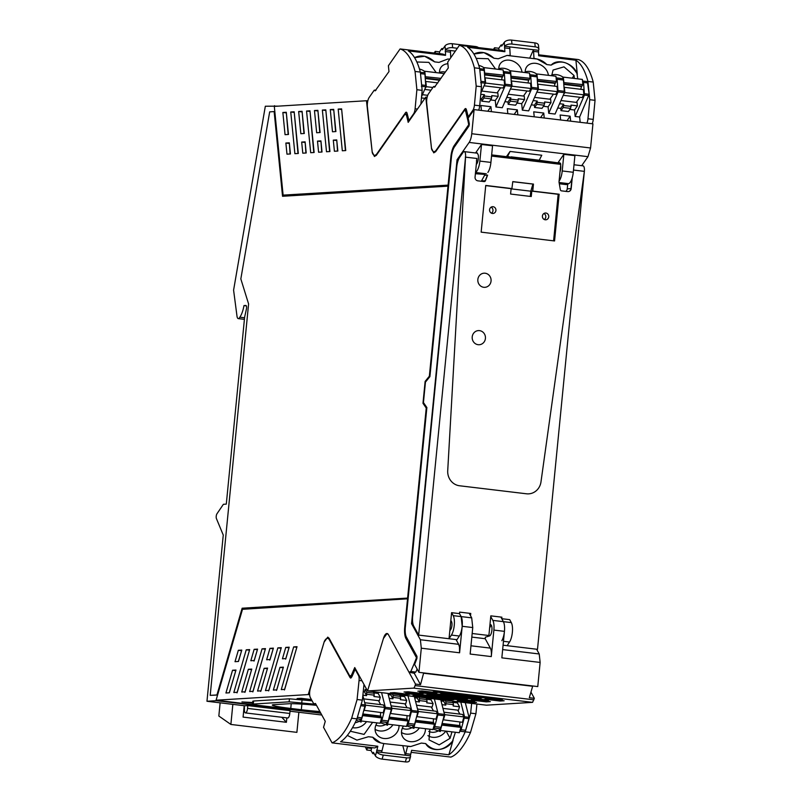 <?xml version="1.0" encoding="UTF-8"?>
<svg xmlns="http://www.w3.org/2000/svg" width="802" height="802" viewBox="0 0 802 802"><rect width="100%" height="100%" fill="white"/><g stroke="black" fill="none" stroke-linecap="round" stroke-linejoin="round"><path stroke-width="1.2" d="M501.841 640.688A11.328 3.89 -83.2 0 0 503.656 622.222A11.328 3.89 -83.2 0 0 503.385 621.65A11.328 3.89 96.8 0 1 504.438 631.354L501.841 657.851L540.137 662.442L537.761 686.582L418.935 672.347L414.704 664.627A1.704 0.581 -83.2 0 1 414.614 664.407A146.195 50.235 -83.2 0 0 414.724 664.136A146.195 50.235 -83.2 0 0 416.92 658.452L416.98 656.357L406.373 637.009A11.328 3.89 -83.2 0 1 405.321 627.314L426.875 407.556L423.446 402.554L425.451 382.103L429.902 376.609L451.456 156.861A11.328 3.89 -83.2 0 1 454.433 146.916L468.98 126.024L469.33 123.909A146.195 50.235 -83.2 0 0 468.167 118.175A1.704 0.581 96.8 0 1 468.308 117.934L474.112 109.603L471.746 133.733A9.915 3.408 -83.2 0 1 469.14 142.435L457.04 159.788L458.323 159.949M507.385 156.781L510.072 151.448L506.433 156.671M510.072 151.448L541.761 155.247L539.074 160.58M581.691 165.683L587.966 156.671L590.573 147.979L592.939 123.839L474.112 109.603M476.308 164.39A5.945 2.045 -83.2 0 0 477.481 162.485A5.945 2.045 -83.2 0 0 478.233 154.836L477.03 152.861L475.817 152.631L481.501 144.47L492.548 145.794L490.914 162.415A11.328 3.89 96.8 0 1 487.877 172.45M559.094 181.102A11.328 3.89 96.8 0 0 562.222 170.956L573.27 172.28L574.904 155.658L563.846 154.335L558.162 162.495L559.385 162.726A5.945 2.045 -83.2 0 1 559.976 163.157M418.664 635.094L465.531 157.112A5.664 1.945 -83.2 0 0 464.238 151.608A5.664 1.945 -83.2 0 0 464.117 151.608A5.664 1.945 -83.2 0 0 463.075 152.38L459.686 157.252A11.328 3.89 -83.2 0 0 456.709 167.197L412.669 616.367A11.328 3.89 -83.2 0 0 412.739 622.773A11.328 3.89 -83.2 0 0 413.722 626.071L418.664 635.094L456.96 639.675L459.345 636.036A11.328 3.89 -83.2 0 0 459.596 635.625A11.328 3.89 -83.2 0 0 461.401 617.159A11.328 3.89 -83.2 0 0 461.14 616.588L459.516 613.63L461.14 616.588L471.696 617.861L469.18 613.259M471.696 617.861L472.749 627.555L470.152 654.051L491.275 656.587A9.915 3.408 96.8 0 0 491.185 650.873A9.915 3.408 96.8 0 0 490.353 648.116L485.2 638.703L485.34 637.199L489.561 635.926A5.664 1.945 96.8 0 0 491.847 630.693A5.664 1.945 96.8 0 0 490.974 624.858L490.393 624.417M504.438 631.354L493.882 630.081A11.328 3.89 96.8 0 0 492.829 620.387L490.744 616.598M493.882 630.081L491.275 656.587M492.829 620.387L503.385 621.65L500.869 617.059M316.489 705.329A28.521 1.674 -174.4 0 0 289.071 703.735L274.094 704.657A28.521 1.674 -174.4 0 0 272.299 705.058A28.521 1.674 -174.4 0 0 290.765 708.447L301.321 709.72A28.521 1.674 -174.4 0 0 319.908 711.554M320.589 712.798L258.234 705.329C253.001 704.637 251.357 704.206 253.292 704.036L252.5 704.216L252.8 701.189L253.592 701.008L253.292 704.036L289.131 701.84L313.923 704.116M235.798 670.632L229.272 692.778M251.597 669.66L244.901 692.397M249.502 650.181L237.001 692.878M257.402 649.7L253.993 661.099M241.613 650.663L238.354 661.49M293.672 646.903L297.021 646.703L284.69 689.389L281.261 689.6L293.672 646.903L296.84 647.284L284.429 689.981M265.312 649.219L252.81 691.915M281.121 648.247L268.62 690.943M273.211 648.728L269.803 660.136M267.407 668.698L260.71 691.434M283.216 667.725L276.52 690.462M289.021 647.765L285.622 659.164M253.592 701.008L289.432 698.813L312.118 700.838M311.427 699.565L301.031 698.321L297.101 698.562L311.838 700.326M252.67 702.492L241.923 701.94L252.6 703.224M294.234 112.36L297.993 153.483M288.169 134.485L286.334 112.841M289.382 143.398L290.093 153.974M341.662 109.453L345.431 150.586M336.79 140.49L337.522 151.067M320.98 141.463L321.712 152.039M305.171 142.425L305.903 153.002M333.762 109.934L335.587 131.578M325.853 110.425L329.622 151.548M317.943 110.907L319.777 132.551M310.043 111.388L313.803 152.52M302.133 111.869L303.968 133.513M244.249 706.011L244.45 708.597A4.441 1.524 96.8 0 0 245.472 712.918L287.717 717.98A4.441 1.524 96.8 0 0 289.793 713.469L290.073 710.652L247.818 705.59L247.547 708.407A4.441 1.524 96.8 0 1 245.472 712.918M232.54 670.251L225.933 692.988L229.362 692.778L235.968 670.041L232.54 670.251L235.708 670.632M248.339 669.289L241.733 692.016L245.161 691.805L251.768 669.079L248.339 669.289L251.507 669.67M246.234 649.81L233.823 692.507L237.262 692.296L249.673 649.6L246.234 649.81L249.402 650.191M254.144 649.329L250.825 660.728L254.254 660.517L257.572 649.119L254.144 649.329L257.312 649.7M238.334 650.292L235.016 661.69L238.465 661.48L241.783 650.081L238.334 650.292L241.502 650.673M262.053 648.838L249.643 691.535L253.071 691.324L265.482 648.628L262.053 648.838L265.221 649.219M265.452 690.572L277.863 647.876L281.291 647.665L268.881 690.362L265.452 690.572M281.031 648.257L277.863 647.876M266.635 659.755L269.953 648.357L273.382 648.146L270.063 659.545L266.635 659.755M273.121 648.738L269.953 648.357M257.542 691.053L264.149 668.317L267.577 668.106L260.971 690.843L257.542 691.053M267.317 668.698L264.149 668.317M273.352 690.081L279.958 667.354L283.387 667.144L276.78 689.87L273.352 690.081M283.126 667.735L279.958 667.354M285.763 647.394L282.444 658.793L285.883 658.582L289.191 647.184L285.763 647.394L288.931 647.765M405.261 627.415L404.729 627.344L407.536 598.813L408.058 598.873L405.261 627.415A13.032 4.471 -83.2 0 0 406.474 638.562L416.469 657.7A146.195 50.235 -83.2 0 1 414.053 663.926L410.825 671.474L409.01 672.226L388.419 634.653L387.065 633.51L383.416 638.502L367.547 690.943L354.735 667.555L351.507 675.104L349.973 676.216L351.968 676.547M254.936 704.868L216.079 700.206L308.229 694.572L324.098 642.131L327.747 637.139L329.101 638.282L349.692 675.855A4.251 1.464 -83.2 0 0 349.973 676.216M308.229 694.572L309.652 694.743M486.383 705.179L367.547 690.943L486.383 705.179L532.568 702.351L413.732 688.116L367.547 690.943L383.416 638.502A9.915 3.408 -83.2 0 1 387.065 633.51A9.915 3.408 -83.2 0 1 388.419 634.653L415.506 684.076L420.529 684.677L423.667 672.918M294.885 153.673L298.314 153.473L294.174 111.789L290.745 111.999L294.885 153.673M293.913 112.38L290.745 111.999M288.479 134.465L286.284 112.27L282.855 112.48L285.051 134.676L288.479 134.465M286.023 112.861L282.855 112.48M290.424 153.954L289.322 142.826L285.873 143.037L286.976 154.164L290.424 153.954M289.041 143.418L285.873 143.037M338.183 109.092L342.314 150.776L345.742 150.565L341.612 108.882L338.183 109.092L341.351 109.473M336.73 139.919L337.842 151.047L334.404 151.257L333.301 140.129L336.73 139.919M336.469 140.51L333.301 140.129M318.594 152.23L322.023 152.019L320.92 140.891L317.492 141.102L318.594 152.23M320.66 141.483L317.492 141.102M302.785 153.192L306.214 152.981L305.111 141.854L301.682 142.064L302.785 153.192M304.85 142.445L301.682 142.064M332.479 131.769L335.908 131.558L333.702 109.373L330.274 109.573L332.479 131.769M333.442 109.954L330.274 109.573M326.504 151.738L329.933 151.538L325.802 109.854L322.364 110.064L326.504 151.738M325.542 110.445L322.364 110.064M316.66 132.741L320.098 132.53L317.893 110.335L314.464 110.546L316.66 132.741M317.632 110.927L314.464 110.546M310.695 152.711L314.123 152.5L309.983 110.816L306.554 111.027L310.695 152.711M309.722 111.408L306.554 111.027M300.85 133.703L304.279 133.493L302.083 111.308L298.655 111.518L300.85 133.703M301.823 111.889L298.655 111.518M468.408 119.287L468.428 120.591A146.195 50.235 96.8 0 1 469.26 124.791L454.814 145.523A13.032 4.471 -83.2 0 0 451.386 156.961L448.629 185.092L283.116 195.127L274.304 106.385L366.454 100.741L372.168 151.869L374.444 156.49L376.469 155.137L404.729 114.576A4.251 1.464 -83.2 0 1 405.08 114.185L406.413 115.117A146.144 50.215 -83.2 0 1 408.188 122.355L425.772 97.112L427.125 97.273M425.772 97.112L431.486 148.23L433.762 152.861L435.787 151.508L464.047 110.947L464.909 110.365L465.731 111.488L467.897 120.521A146.195 50.235 -83.2 0 1 468.729 124.731L454.283 145.463A13.032 4.471 -83.2 0 0 450.864 156.891L448.107 185.031M367.807 100.902L366.454 100.741M405.08 114.185L407.326 114.205M426.233 408.048L422.985 403.296L425.13 381.401L429.361 376.188L447.997 186.154L282.545 196.279L274.144 111.588L269.673 111.869L240.831 278.936L248.59 303.928L210.204 695.364L216.941 694.953L242.154 608.207L407.606 598.081L426.233 408.048L426.764 408.118L408.128 598.152L242.685 608.277L217.472 695.023L216.941 694.953M246.324 305.863L243.968 305.582L245.843 305.462A2.837 0.972 -83.2 0 1 245.903 305.462A2.837 0.972 -83.2 0 1 246.394 309.181L244.64 317.051L226.294 504.117L223.407 504.288L216.951 513.791A2.837 0.972 96.8 0 0 216.41 518.543L223.257 535.054L206.966 701.259L244.73 705.78L247.818 705.59M216.079 700.206L242.505 609.309L407.536 598.813M414.032 672.828L415.837 672.076A146.134 50.215 96.8 0 0 417.15 669.099M414.604 673.319L409.01 672.226M416.469 657.7L405.942 638.502A13.032 4.471 -83.2 0 1 404.729 627.344M242.154 608.207L242.685 608.277M407.606 598.081L408.128 598.152M422.985 403.296L426.764 408.118M423.506 403.356L423.566 402.734M425.611 381.902L429.892 376.258L448.518 186.224L447.997 186.154M425.13 381.401L425.651 381.471M429.361 376.188L429.892 376.258M283.066 196.249L274.665 111.658L274.144 111.588M217.472 695.023L210.204 695.364M469.26 124.791L468.729 124.731M448.629 185.092L283.637 195.197M244.41 319.346L238.284 318.615A5.694 1.955 -83.2 0 1 237.001 316.188L233.593 290.144L265.332 106.235L278.364 106.135M274.525 105.674L274.595 106.365M244.56 317.772L239.818 317.201A16.992 5.835 -83.2 0 0 243.968 305.582M238.284 318.615A5.694 1.955 -83.2 0 0 239.818 317.201M290.023 711.214L321.813 715.023M206.966 701.259L216.269 700.687L320.82 713.219M417 657.76A146.195 50.235 96.8 0 1 415.326 662.121A1.704 0.581 96.8 0 0 415.065 663.264M481.501 144.47L479.867 161.092A11.328 3.89 96.8 0 1 475.526 172.37M573.27 172.28A11.328 3.89 96.8 0 1 568.698 183.668L566.282 184.6L559.315 183.768M560.007 171.889A5.945 2.045 -83.2 0 0 560.658 165.162M418.935 672.347L421.301 648.216L420.378 639.735L458.664 644.317L459.496 647.074L459.586 652.788L462.193 626.292L472.749 627.555M450.834 620.337L451.496 621.54A4.601 1.584 96.8 0 1 450.764 629.44L449.802 630.923L451.586 612.678L453.21 615.645L461.14 616.588L462.193 626.292M540.137 662.442L539.215 653.971L536.608 649.229M562.222 170.956L563.846 154.335M457.04 159.788L411.556 623.655L420.378 639.735M411.556 623.655L412.93 623.816M507.917 156.47L510.553 157.162M475.396 173.713L484.839 174.385M456.067 639.575L458.664 644.317M471.817 637.099L485.2 638.703M511.085 156.851L539.606 160.27M536.438 159.889L535.906 160.2M405.381 694.682L409.471 694.432L394.323 692.617L390.233 692.868L405.381 694.682L405.341 693.931M484.899 699.214L500.047 701.028L504.137 700.778L488.989 698.963L484.899 699.214M417.822 691.174L432.97 692.988L437.06 692.738L421.912 690.923L417.822 691.174M486.253 701.87L490.343 701.62L475.195 699.805L471.105 700.056L486.253 701.87L486.212 701.128M426.734 694.743L463.546 699.154L467.636 698.903L430.824 694.492L426.734 694.743M419.386 692.617L423.476 692.367L488.699 700.186L484.608 700.437L419.386 692.617M474.904 701.028L470.814 701.279L405.591 693.459L409.682 693.219L474.904 701.028M437.27 691.524L502.493 699.344L498.403 699.595L433.18 691.775L437.27 691.524M481.431 698.061L444.619 693.65L440.529 693.9L477.34 698.311L481.431 698.061M408.118 691.775L423.266 693.59L419.175 693.84L404.028 692.016L408.118 691.775M449.752 699.996L453.842 699.745L417.03 695.334L412.94 695.585L449.752 699.996L449.711 699.254M461.401 700.657L457.3 700.898L472.458 702.722L476.548 702.472L461.401 700.657M530.944 692.126L534.343 698.311L532.568 702.351M415.506 684.076L415.065 685.59A5.213 1.794 96.8 0 1 413.732 688.116M500.047 701.028L500.007 700.286M432.93 692.246L432.97 692.988M463.546 699.154L463.506 698.412M484.568 699.695L484.608 700.437M470.774 700.537L470.814 701.279M498.363 698.843L498.403 699.595M477.34 698.311L477.3 697.56M419.135 693.088L419.175 693.84M472.458 702.722L472.418 701.971M423.847 673.249L532.648 686.281L529.32 697.71L534.343 698.311M414.273 673.279L420.529 684.677M368.449 736.727L356.95 740.136L347.286 735.404L356.95 740.136L368.449 736.727L372.79 737.249A15.86 13.423 151.3 0 0 380.669 742.893L383.787 743.574L380.669 742.893L372.79 737.249M363.988 684.437L362.374 700.146L356.93 718.863A84.962 29.193 -83.2 0 1 356.499 719.835L356.228 720.417A5.664 1.945 -83.2 0 1 356.228 720.427A84.962 29.193 -83.2 0 1 340.579 741.8L377.812 746.261L376.569 751.775A5.664 2.306 16.2 0 0 383.296 755.053L406.534 757.84A5.664 2.306 16.2 0 0 410.524 756.777A5.664 2.306 16.2 0 0 410.373 755.835L405.361 755.233L407.546 746.421L410.835 746.512L421.361 743.073L425.692 743.584C434.193 752.236 443.135 751.434 452.518 741.198L455.386 732.266M410.373 755.835L411.616 750.311L448.849 754.772L453.08 740.216C448.117 750.862 430.544 753.028 425.692 743.584L421.361 743.073L410.835 746.512L383.787 743.574L381.592 752.386L405.351 755.223L402.845 745.86M403.496 726.051A12.391 10.486 151.3 0 0 401.912 729.399A12.391 10.486 151.3 0 0 402.604 736.737A12.391 10.486 151.3 0 0 410.043 741.609A12.391 10.486 151.3 0 0 425.01 732.166A12.391 10.486 151.3 0 0 425.421 728.677M451.847 732.246L450.082 738.301L439.185 744.857L429.01 739.895L429.902 729.208M350.304 731.234L364.078 734.401L372.609 722.351M377.09 722.883A12.391 10.486 151.3 0 0 375.506 726.231A12.391 10.486 151.3 0 0 376.198 733.569A12.391 10.486 151.3 0 0 388.058 738.291A12.391 10.486 151.3 0 0 398.604 728.998A12.391 10.486 151.3 0 0 399.015 725.509M362.855 695.484L365.251 704.908L361.822 717.83L360.75 719.324L351.657 718.231A84.962 29.193 96.8 0 1 351.216 719.193A84.962 29.193 96.8 0 1 332.058 742.863L374.574 747.955A84.962 29.193 -83.2 0 0 377.812 746.261M364.459 691.795L365.131 689.459L366.735 692.377L366.554 695.625L364.459 691.795L363.246 691.645M366.855 689.66L365.131 689.459M378.534 692.256L378.183 693.439L373.943 692.928M392.238 693.9L393.14 695.534L392.96 698.793L390.865 694.953L388.238 694.642M390.865 694.953L391.206 693.77M404.94 695.424L404.599 696.597L400.348 696.096M418.654 697.058L419.546 698.702L419.376 701.951L417.271 698.121L414.644 697.81M417.271 698.121L417.611 696.938M431.346 698.582L431.005 699.765L426.764 699.254M445.06 700.226L445.952 701.87L445.782 705.118L443.676 701.289L441.06 700.968M443.676 701.289L444.017 700.106M457.752 701.75L457.411 702.933L453.17 702.422M459.787 731.183L460.037 731.223A2.837 0.972 -83.2 0 0 460.047 731.223A2.837 0.972 -83.2 0 0 461.11 729.73L464.548 716.808L460.809 702.111M464.538 731.755L460.047 731.223L464.528 731.755A2.837 0.972 -83.2 0 0 464.538 731.755A2.837 0.972 -83.2 0 0 465.601 730.271L461.11 729.73M464.478 718.151L468.969 718.692L465.601 730.271M468.969 718.692L469.04 717.349L464.548 716.808M465.29 702.652L469.04 717.349M433.381 728.015L433.631 728.056A2.837 0.972 -83.2 0 0 433.641 728.056A2.837 0.972 -83.2 0 0 434.704 726.562L438.133 713.65L434.393 698.953M406.975 724.848L407.226 724.888A2.837 0.972 -83.2 0 0 407.236 724.888A2.837 0.972 -83.2 0 0 408.298 723.404L411.727 710.482L407.987 695.785M380.569 721.69L380.82 721.73A2.837 0.972 -83.2 0 0 380.83 721.73A2.837 0.972 -83.2 0 0 381.892 720.236L385.321 707.314L381.582 692.617M446.173 731.163L450.082 738.301M366.554 695.625L362.885 695.184M366.735 692.377L374.123 693.259L373.953 696.517L380.288 697.269L379.276 700.747L363.717 698.883M373.231 691.615L374.123 693.259M378.183 693.439L380.288 697.269M387.917 693.379L391.657 708.076L385.321 707.314M380.82 721.73L387.155 722.482A2.837 0.972 -83.2 0 0 387.165 722.482A2.837 0.972 -83.2 0 0 388.228 720.998L391.657 708.076M392.96 698.793L389.181 698.341M393.14 695.534L400.539 696.427L400.358 699.675L406.694 700.437L405.682 703.915L390.123 702.051M399.637 694.783L400.539 696.427M404.599 696.597L406.694 700.437M414.323 696.547L418.073 711.244L411.727 710.482M407.246 724.888L413.561 725.65A2.837 0.972 -83.2 0 0 413.571 725.65A2.837 0.972 -83.2 0 0 414.634 724.166L418.073 711.244M419.376 701.951L415.586 701.499M419.546 698.702L426.945 699.595L426.764 702.843L433.1 703.605L432.098 707.083L416.529 705.219M426.042 697.951L426.945 699.595M431.005 699.765L433.1 703.605M440.739 699.705L444.478 714.402L438.133 713.65M439.977 728.817L433.641 728.056L439.967 728.817A2.837 0.972 -83.2 0 0 439.977 728.817A2.837 0.972 -83.2 0 0 441.04 727.324L444.478 714.402M445.782 705.118L441.992 704.667M445.952 701.87L453.351 702.752L453.17 706.011L459.516 706.762L458.503 710.241L442.945 708.377M452.448 701.108L453.351 702.752M457.411 702.933L459.516 706.762M412.368 725.509L413.942 728.386L406.674 725.88M413.942 728.386L413.972 727.304M440.378 730.472L440.348 731.554L433.08 729.038M359.547 719.173L361.131 722.061L356.329 720.196M361.131 722.061L361.161 720.978M385.962 722.341L387.536 725.219L380.268 722.712M387.536 725.219L387.567 724.136M366.945 694.281L374.344 695.174M393.351 697.449L400.749 698.331M419.767 700.617L427.155 701.499M446.173 703.775L453.561 704.667M440.348 731.554L438.774 728.667M383.296 755.053L382.113 759.113A5.664 2.306 -163.8 0 1 375.386 755.835L376.569 751.775L381.592 752.386M365.361 746.852L366.765 750.01L370.985 750.512L372.77 753.619L373.471 752.346L375.386 755.835M371.707 747.614L371.607 748.446L367.376 747.945L367.486 747.103M370.985 750.512L371.607 748.446M448.849 754.772A84.962 29.193 -83.2 0 0 465.21 731.835L470.483 732.467A84.962 29.193 96.8 0 1 450.894 757.098L411.025 752.326M470.483 732.467L475.927 713.75L470.644 713.118L465.21 731.835M470.644 713.118L471.646 703.414M332.058 742.863L323.537 727.314L325.271 721.339L315.507 703.534M355.707 669.339L355.106 669.269A146.766 50.426 -83.2 0 1 354.624 670.432A146.766 50.426 -83.2 0 1 351.787 676.948L350.103 677.63L329.351 639.796A12.461 4.281 -83.2 0 0 327.657 638.352A12.461 4.281 -83.2 0 0 324.309 641.44L310.334 688.457A6.797 2.336 96.8 0 0 310.334 697.59L313.853 704.016L316.068 704.557M313.853 704.016L315.076 703.484M351.657 718.231L357.09 699.514L362.374 700.146M357.09 699.514L359.055 680.437L361.993 680.798M355.106 669.269L358.534 675.515A5.664 1.945 96.8 0 1 359.055 680.437M350.644 678.091L350.103 677.63L351.276 677.77M410.524 756.777L409.341 760.837A5.664 2.306 -163.8 0 1 405.361 761.9L382.113 759.113M366.765 750.01L367.376 747.945M476.929 704.046L475.927 713.75M381.672 717.88L362.654 715.605L361.1 720.968L380.118 723.244L381.672 717.88L380.95 716.557L362.815 714.392M380.649 704.617L378.484 700.657M364.689 702.702L383.326 704.938L384.709 707.444L383.145 712.808L364.008 710.301M380.79 712.527A2.837 0.972 -83.2 0 0 380.76 716.116L362.935 713.981M360.158 719.254L361.1 720.968M364.99 703.885L365.692 705.169L364.138 710.532M365.692 705.169L384.709 707.444M408.078 721.048L389.07 718.772L387.506 724.136L406.524 726.411L408.078 721.048L407.356 719.725L389.231 717.549M407.055 707.775L404.89 703.815M391.095 705.86L409.732 708.096L411.115 710.612L409.551 715.975L390.414 713.469M407.195 715.695A2.837 0.972 -83.2 0 0 407.165 719.284L389.341 717.148M386.564 722.412L387.506 724.136M391.396 707.053L392.098 708.336L390.544 713.7M392.098 708.336L411.115 710.612M434.483 724.216L415.476 721.93L413.912 727.294L432.93 729.579L434.483 724.216L433.762 722.893L415.637 720.717M433.471 710.943L431.296 706.983M417.501 709.028L436.148 711.264L437.521 713.78L435.967 719.133L416.819 716.627M433.601 718.853A2.837 0.972 -83.2 0 0 433.571 722.452L415.757 720.316M412.97 725.579L413.912 727.294M417.812 710.221L418.504 711.494L416.95 716.858M418.504 711.494L437.521 713.78M460.899 727.374L441.882 725.098L440.328 730.462L459.335 732.737L460.899 727.374L460.168 726.051L442.042 723.885M459.877 714.111L457.701 710.151M443.917 712.196L462.553 714.432L463.927 716.938L462.373 722.301L443.235 719.795M460.017 722.021A2.837 0.972 -83.2 0 0 459.977 725.609L442.163 723.474M439.386 728.747L440.328 730.462M444.218 713.379L444.92 714.662L443.356 720.026M444.92 714.662L463.927 716.938M580.167 122.315L579.635 117.002L589.149 94.275L587.375 81.583L582.884 81.042A2.837 0.972 96.8 0 1 583.545 82.426L584.468 95.077L588.959 95.618M569.841 109.453L574.513 110.004L575.144 116.46L579.635 117.002M557.721 107.999L560.778 108.36L560.999 110.646L568.397 111.528L570.593 108.38L571.054 105.112L577.39 105.864L577.059 102.476L560.969 100.541M543.435 106.285L548.097 106.846L548.738 113.293L555.074 114.054L564.397 92.671L563.475 80.02A2.837 0.972 96.8 0 0 562.814 78.636A2.837 0.972 96.8 0 0 562.683 78.646M531.315 104.831L534.373 105.202L534.593 107.478L541.992 108.36L544.187 105.212L544.648 101.944L550.984 102.706L550.643 99.308L534.563 97.383M517.029 103.117L521.691 103.679L522.333 110.135L528.668 110.887L537.992 89.513L537.059 76.862A2.837 0.972 96.8 0 0 536.408 75.478A2.837 0.972 96.8 0 0 536.267 75.488M504.909 101.664L507.957 102.034L508.187 104.31L515.586 105.202L517.771 102.044L518.242 98.776L524.578 99.538L524.237 96.14L508.157 94.215M490.623 99.959L495.285 100.511L495.927 106.967L502.263 107.729L511.586 86.345L510.653 73.694A2.837 0.972 96.8 0 0 510.002 72.31A2.837 0.972 96.8 0 0 509.861 72.32M480.358 98.726L481.551 98.867L481.781 101.152L489.17 102.034L491.365 98.887L491.827 95.618L498.172 96.37L497.831 92.982L481.741 91.047M534.242 116.811A5.363 4.241 -145.1 0 1 534.192 116.44L533.731 111.829L543.746 113.032L544.207 117.643A5.363 4.241 -145.1 0 1 544.227 118.004M517.811 114.836A5.363 4.241 -145.1 0 0 517.791 114.475L517.34 109.864L507.325 108.671L507.786 113.272A5.363 4.241 -145.1 0 0 507.836 113.643M570.633 121.172A5.363 4.241 -145.1 0 0 570.613 120.801L570.152 116.2L560.147 114.997L560.598 119.608A5.363 4.241 -145.1 0 0 560.648 119.979M481.431 110.486A5.363 4.241 -145.1 0 1 481.38 110.115L480.919 105.503L490.924 106.706L491.385 111.308A5.363 4.241 -145.1 0 1 491.405 111.678M575.144 116.46L584.468 95.077M574.513 110.004L577.39 105.864M570.593 108.38L563.194 107.488L563.656 104.22L560.778 108.36M560.999 110.646L563.194 107.488M559.575 103.729L563.656 104.22M548.738 113.293L558.062 91.919L564.397 92.671M558.062 91.919L557.129 79.268A2.837 0.972 96.8 0 0 556.478 77.874A2.837 0.972 96.8 0 0 556.337 77.894L556.117 77.944M548.097 106.846L550.984 102.706M544.187 105.212L536.789 104.33L537.25 101.062L534.373 105.202M534.593 107.478L536.789 104.33M533.17 100.571L537.25 101.062M522.333 110.135L531.656 88.751L537.992 89.513M521.691 103.679L524.578 99.538M529.711 74.786L529.932 74.726A2.837 0.972 96.8 0 1 530.072 74.716A2.837 0.972 96.8 0 1 530.723 76.1L531.656 88.751M517.771 102.044L510.383 101.162L510.844 97.894L507.957 102.034M508.187 104.31L510.383 101.162M506.764 97.403L510.844 97.894M495.927 106.967L505.24 85.583L511.586 86.345M495.285 100.511L498.172 96.37M503.305 71.619L503.526 71.558A2.837 0.972 96.8 0 1 503.656 71.548A2.837 0.972 96.8 0 1 504.318 72.932L505.24 85.583M491.365 98.887L483.977 97.994L484.438 94.726L481.551 98.867M481.781 101.152L483.977 97.994M480.779 94.295L484.438 94.726M483.456 69.152A2.837 0.972 96.8 0 1 483.586 69.142A2.837 0.972 96.8 0 1 484.248 70.526L485.18 83.177L480.899 92.992M543.746 113.032L540.588 117.573M517.34 109.864L514.172 114.405M570.152 116.2L566.994 120.731M490.924 106.706L487.766 111.237M546.844 64.581A15.86 12.511 34.9 0 0 537.2 59.047L546.844 64.581L551.185 65.102C561.119 59.147 569.711 61.914 576.959 73.423L577.761 78.857M551.185 65.102C557.681 57.634 574.463 63.619 577.32 74.436L575.906 60.23L538.673 55.769L538.503 50.346A5.664 2.887 174.3 0 0 538.864 49.143A5.664 2.887 174.3 0 0 535.215 46.847L511.977 44.07A5.664 2.887 174.3 0 0 504.709 46.275L509.731 46.877L510.212 55.528L507.034 55.428L498.273 58.767L493.942 58.245C487.305 52.22 480.629 50.807 473.892 54.015L483.957 52.631L493.942 58.245L498.273 58.767L507.034 55.428L537.2 59.047L533.972 58.376L533.49 49.724L529.841 57.884M521.972 72.17A12.391 9.774 34.9 0 0 509.631 60.22A12.391 9.774 34.9 0 0 500.258 63.719A12.391 9.774 34.9 0 0 498.874 69.403M495.556 69.012L488.187 58.736L476.167 58.356M574.322 78.446L574.031 75.498L563.986 66.857L553.069 70.045L551.686 75.729M548.378 75.338A12.391 9.774 34.9 0 0 539.195 64.22A12.391 9.774 34.9 0 0 526.663 66.877A12.391 9.774 34.9 0 0 525.28 72.571M571.184 106.415L563.786 105.533M544.779 103.257L537.38 102.365M518.373 100.09L510.974 99.207M491.957 96.922L484.568 96.039M572.157 78.185L574.031 75.498M587.976 118.766L589.751 99.699L595.034 100.33L593.259 119.398L587.976 118.766A5.664 1.945 96.8 0 1 586.874 123.117M589.751 99.699L587.946 81.433A84.962 29.193 96.8 0 0 587.686 80.501L587.535 79.939A84.962 29.193 96.8 0 0 575.906 60.23M509.721 46.887L538.513 50.325M595.034 100.33L593.219 82.065L587.946 81.433M593.219 82.065A84.962 29.193 -83.2 0 0 592.969 81.132A84.962 29.193 -83.2 0 0 578.252 59.548L538.583 54.797M535.215 46.847L534.814 42.887L511.576 40.1A5.664 2.887 -5.7 0 0 504.308 42.326L504.869 51.719L467.636 47.258A84.962 29.193 96.8 0 1 479.666 68.451L474.383 67.819A84.962 29.193 -83.2 0 0 459.416 45.303L447.716 62.095L448.298 67.929L434.463 87.248A2.837 0.972 -83.2 0 0 433.912 86.476A2.837 0.972 -83.2 0 0 433.331 86.867L428.499 93.794A6.797 2.336 96.8 0 0 426.694 103.047L431.566 148.901A12.461 4.281 -83.2 0 0 433.802 151.648A12.461 4.281 -83.2 0 0 436.348 149.954L464.809 109.102A3.97 1.363 96.8 0 1 465.621 108.561A3.97 1.363 96.8 0 1 466.373 109.583A146.756 50.426 -83.2 0 1 467.967 115.839L468.218 116.952L472.919 110.195A5.664 1.945 -83.2 0 0 474.423 105.152L476.198 86.095L481.481 86.726L479.666 68.451M481.481 86.726L479.706 105.784A5.664 1.945 96.8 0 1 478.604 110.145M592.157 123.749A5.664 1.945 -83.2 0 0 593.259 119.398M534.814 42.887A5.664 2.887 -5.7 0 1 538.463 45.183L538.864 49.143M504.308 42.326L501.681 46.095L501.039 45.042L498.804 48.25L494.583 47.749L494.774 49.544M459.416 45.303L501.932 50.406A84.962 29.193 -83.2 0 1 504.869 51.719M493.441 49.383L494.583 47.749M474.383 67.819L476.198 86.095M468.929 117.032L468.218 116.952M498.804 48.25L498.994 50.055M563.726 82.566L582.874 84.641L582.362 79.408L563.345 77.132L562.332 78.586M563.856 83.909L581.881 86.075L582.874 84.641M563.866 82.365L563.345 77.132M563.736 94.185L564.879 92.561L564.357 87.318L583.375 89.603L583.886 94.836L582.001 97.543L563.255 95.298M581.881 86.075L581.6 86.546A2.837 0.972 96.8 0 0 580.919 89.303M579.866 97.293L576.317 102.385M583.886 94.836L564.879 92.561M537.32 79.398L556.468 81.483L555.946 76.24L536.939 73.964L535.926 75.418M537.45 80.751L555.475 82.907L556.468 81.483M537.46 79.197L536.939 73.964M537.33 91.017L538.473 89.393L537.952 84.16L556.959 86.436L557.48 91.669L555.596 94.385L536.849 92.14M555.475 82.907L555.195 83.378A2.837 0.972 96.8 0 0 554.503 86.145M553.45 94.125L549.901 99.217M557.48 91.669L538.473 89.393M510.904 76.24L530.062 78.315L529.541 73.082L510.533 70.797L509.521 72.25M511.044 77.583L529.069 79.739L530.062 78.315M511.044 76.04L510.533 70.797M510.924 87.859L512.057 86.225L511.536 80.992L530.553 83.268L531.074 88.501L529.18 91.217L510.443 88.972M529.069 79.739L528.789 80.21A2.837 0.972 96.8 0 0 528.097 82.977M527.044 90.957L523.495 96.05M531.074 88.501L512.057 86.225M484.498 73.072L503.656 75.147L503.135 69.914L484.117 67.639L483.115 69.092M484.639 74.416L502.664 76.581L503.656 75.147M484.639 72.872L484.117 67.639M484.518 84.691L485.651 83.067L485.13 77.824L504.147 80.11L504.669 85.343L502.774 88.05L484.027 85.804M502.664 76.581L502.383 77.052A2.837 0.972 96.8 0 0 501.691 79.809M500.638 87.799L497.09 92.892M504.669 85.343L485.651 83.067M421.04 102.355L422.042 102.476M421.461 97.924L424.92 98.335M424.138 72.781A2.837 0.972 96.8 0 1 424.268 72.771A2.837 0.972 96.8 0 1 424.93 74.155L425.862 86.816L421.581 96.621M449.802 59.107L447.727 59.057L438.955 62.396L434.624 61.874C427.987 55.849 421.311 54.436 414.574 57.644L424.639 56.26L434.624 61.874L438.955 62.396L447.727 59.057L449.802 59.107M447.887 63.749A12.391 9.774 34.9 0 0 440.94 67.348A12.391 9.774 34.9 0 0 439.556 73.032M436.238 72.641L428.87 62.366L416.85 61.985M422.423 94.686L427.717 95.318M457.361 48.26L452.659 47.699A5.664 2.887 174.3 0 0 445.391 49.904L455.366 51.117M445.391 49.904L445.551 55.348L408.318 50.887A84.962 29.193 96.8 0 1 420.348 72.09L415.065 71.448A84.962 29.193 -83.2 0 0 400.098 48.942L388.399 65.724L388.98 71.558L375.146 90.877A2.837 0.972 -83.2 0 0 374.594 90.105A2.837 0.972 -83.2 0 0 374.013 90.496L369.181 97.433A6.797 2.336 96.8 0 0 367.376 106.676L372.248 152.53A12.461 4.281 -83.2 0 0 374.484 155.277A12.461 4.281 -83.2 0 0 377.03 153.583L405.491 112.731A3.97 1.363 96.8 0 1 406.303 112.19A3.97 1.363 96.8 0 1 407.055 113.212A146.756 50.426 -83.2 0 1 408.649 119.468L408.9 120.581L413.601 113.834A5.664 1.945 -83.2 0 0 415.105 108.781L416.88 89.724L422.163 90.355L420.348 72.09M422.163 90.355L420.88 104.14M450.754 57.744L450.413 50.506M475.576 47.248L475.496 46.516A5.664 2.887 -5.7 0 1 478.423 47.589M445.381 49.914L444.99 45.955A5.664 2.887 -5.7 0 1 452.258 43.729L475.496 46.516M444.99 45.955L442.363 49.724L441.722 48.671L439.486 51.879L435.265 51.378L435.456 53.173M400.098 48.942L442.614 54.035A84.962 29.193 -83.2 0 1 445.551 55.348M434.123 53.012L435.265 51.378M415.065 71.448L416.88 89.724M439.486 51.879L439.686 53.684M425.18 76.701L441.01 78.385M425.321 78.045L440.017 79.809M425.321 76.501L424.799 71.268L423.797 72.721M443.887 74.255L443.817 73.543L424.799 71.268M425.2 88.32L426.333 86.696L425.812 81.453L437.862 82.897M432.9 87.478L426.333 86.696M431.015 90.195L424.709 89.433M476.448 160.941A5.664 1.945 -83.2 0 0 476.889 158.475L475.065 177.092A3.378 3.168 86.5 0 0 477.892 180.841L484.077 181.583A1.414 1.323 86.5 0 0 485.441 180.721L487.606 175.147L484.558 175.327L481.501 180.971A1.414 1.323 -93.5 0 1 481.35 181.252M567.716 184.049L567.245 188.851A3.378 3.168 -93.5 0 1 565.761 191.367M543.906 213.502A3.398 3.188 -93.5 0 1 544.277 219.517M491.095 207.177A3.398 3.188 -93.5 0 1 491.466 213.182M453.21 615.645A11.328 3.89 96.8 0 1 451.416 635.084L449.03 638.733L449.802 630.923M451.586 612.678L459.516 613.63L459.656 612.126L470.754 613.45L470.523 615.725M472.167 633.5L488.889 635.505L490.824 615.856L501.912 617.189L501.761 618.693L509.691 619.645L511.315 622.603A11.328 3.89 -83.2 0 1 509.521 642.051L507.135 645.69L537.5 649.329L584.367 171.357L540.979 481.912A14.165 13.273 86.5 0 1 528.708 493.852A14.165 13.273 86.5 0 0 540.979 481.912L584.367 171.357A5.664 1.945 96.8 0 0 583.074 165.854A5.664 1.945 96.8 0 0 582.944 165.844M528.428 493.872A14.165 13.273 86.5 0 0 528.708 493.852A14.165 13.273 86.5 0 1 528.428 493.872A14.165 13.273 86.5 0 1 526.573 493.801L459.486 485.761L526.573 493.801A14.165 13.273 86.5 0 0 528.428 493.872M457.661 485.39A14.165 13.273 86.5 0 0 459.486 485.761A14.165 13.273 86.5 0 1 457.661 485.39A14.165 13.273 86.5 0 1 447.716 470.744L465.531 157.112L447.716 470.744A14.165 13.273 86.5 0 0 457.661 485.39M484.207 181.583A1.414 1.323 86.5 0 0 485.24 180.741L487.415 175.157L485.24 180.741A1.414 1.323 86.5 0 1 484.207 181.583M484.989 173.854L484.558 175.327M535.415 159.768L558.994 162.966M568.137 191.618A3.378 3.168 86.5 0 0 570.994 188.62L571.966 178.666L570.994 188.62A3.378 3.168 86.5 0 1 568.137 191.618M503.085 645.209L507.135 645.69M511.315 622.603L503.385 621.65L501.761 618.693M547.385 213.633A3.398 3.188 86.5 0 0 542.503 215.487A3.398 3.188 86.5 0 0 545.781 219.808A3.398 3.188 86.5 0 0 547.385 213.633M494.563 207.307A3.398 3.188 86.5 0 0 489.681 209.162A3.398 3.188 86.5 0 0 492.959 213.482A3.398 3.188 86.5 0 0 494.563 207.307M465.33 157.132L476.889 158.475L465.33 157.132M559.084 162.976L560.488 163.247L560.738 164.35L559.004 182.014L560.347 189.703A1.414 1.323 86.5 0 0 561.51 190.856L567.696 191.598A3.378 3.168 86.5 0 0 571.184 188.61L567.245 188.851M511.686 157.282L535.385 160.129M573.49 170.054L584.367 171.357L573.49 170.054M485.711 185.613L511.125 188.66L510.593 194.044L531.255 196.52L531.786 191.137L558.944 194.254L558.162 194.295L553.601 240.831M531.786 191.137L558.162 194.295M491.546 156.059L560.738 164.35L491.546 156.059M532.769 191.076L533.46 184.089L532.578 191.087L558.944 194.254L554.372 240.921L559.144 194.234L532.578 191.087L533.26 184.109L512.779 181.713M533.46 184.089L512.789 181.613L511.907 188.61L485.731 185.473L481.15 232.149L554.563 240.951L559.144 194.234M512.107 188.6L485.731 185.442L511.125 188.66M532.899 184.129L530.804 191.197L530.292 196.4M491.055 281.051A7.078 6.637 86.5 0 0 484.017 273.191A7.078 6.637 86.5 0 0 477.852 279.467A7.078 6.637 86.5 0 0 484.879 287.327A7.078 6.637 86.5 0 0 491.055 281.051A7.078 6.637 86.5 0 0 484.017 273.191A7.078 6.637 86.5 0 0 477.852 279.467A7.078 6.637 86.5 0 0 484.879 287.327A7.078 6.637 86.5 0 0 491.055 281.051M485.421 338.444A7.078 6.637 86.5 0 0 478.393 330.594A7.078 6.637 86.5 0 0 472.218 336.87A7.078 6.637 86.5 0 0 479.255 344.73A7.078 6.637 86.5 0 0 485.421 338.444A7.078 6.637 86.5 0 0 478.393 330.594A7.078 6.637 86.5 0 0 472.218 336.87A7.078 6.637 86.5 0 0 479.255 344.73A7.078 6.637 86.5 0 0 485.421 338.444M511.105 188.841L530.804 191.197M572.257 177.733L571.184 188.61M298.865 712.266L296.89 732.356L230.876 724.447L232.841 704.356M286.825 717.87L286.394 722.291L243.086 717.098L244.199 705.72M220.129 702.833L218.836 716.026L230.876 724.447M286.394 722.291L281.783 717.269M244.45 708.567L243.928 708.507M469.14 142.435L587.966 156.671M301.873 704.106L301.321 709.72M290.765 708.447L291.226 703.685M301.773 702.662L302.073 699.635M289.131 701.84L289.432 698.813M247.547 708.407L289.793 713.469M351.507 675.104L352.559 675.234M407.606 115.257L406.413 115.117M410.825 671.474L415.837 672.076M466.924 111.628L465.731 111.488M406.474 638.562L405.942 638.502M454.814 145.523L454.283 145.463M451.386 156.961L450.864 156.891M471.746 133.733L590.573 147.979M479.867 161.092L490.914 162.415M475.516 172.5L486.343 173.803M559.094 182.515L568.698 183.668M421.301 648.196L459.586 652.788M470.964 645.79L490.353 648.116M502.653 649.59L539.215 653.971M415.065 685.59L533.901 699.825M361.822 717.83L357.391 717.299M365.181 706.251L360.75 705.72M365.251 704.908L361.131 704.417M401.491 732.457A12.391 10.486 151.3 0 0 419.346 727.945M427.897 735.614A12.391 10.486 151.3 0 0 445.752 731.113M352.499 727.665A12.391 10.486 151.3 0 0 366.524 721.62M375.085 729.289A12.391 10.486 151.3 0 0 392.94 724.787M441.04 727.324L434.704 726.562M414.634 724.166L408.298 723.404M388.228 720.998L381.892 720.236M412.128 727.574A9.855 8.341 -28.7 0 1 402.333 728.206M438.534 730.742A9.855 8.341 -28.7 0 1 428.739 731.374M359.316 721.249A9.855 8.341 -28.7 0 1 355.126 722.722M385.722 724.406A9.855 8.341 -28.7 0 1 375.927 725.048M391.597 709.419L385.251 708.657M418.002 712.577L411.667 711.825M444.408 715.745L438.072 714.983M376.669 750.181L381.692 750.782M358.534 675.515L359.136 675.595M329.963 639.866L329.351 639.796M405.461 753.629L410.474 754.231M406.534 757.84L405.361 761.9M373.141 753.208L374.003 753.309M480.689 82.646L485.18 83.177M583.545 82.426L588.026 82.967M584.668 93.734L589.149 94.275M557.129 79.268L563.475 80.02M558.252 90.566L564.598 91.328M530.723 76.1L537.059 76.862M531.846 87.408L538.182 88.17M504.318 72.932L510.653 73.694M505.44 84.24L511.776 85.002M479.827 69.995L484.248 70.526M485.37 81.834L480.949 81.303M510.433 70.947A12.391 9.774 34.9 0 0 509.38 70.265A12.391 9.774 34.9 0 0 498.824 68.751M484.017 67.779A12.391 9.774 34.9 0 0 482.974 67.097A12.391 9.774 34.9 0 0 478.794 65.403M563.245 77.273A12.391 9.774 34.9 0 0 562.192 76.591A12.391 9.774 34.9 0 0 551.646 75.077M536.839 74.105A12.391 9.774 34.9 0 0 535.786 73.433A12.391 9.774 34.9 0 0 525.24 71.909M538.292 51.94L533.28 51.338M509.511 48.491L504.498 47.889M511.977 44.07L511.576 40.1M502.202 45.343L501.511 45.263M479.706 105.784L474.423 105.152M473.631 110.285L472.919 110.195M464.809 109.102L466.273 109.272M563.906 84.421L581.6 86.546M537.5 81.253L555.195 83.378M511.095 78.095L528.789 80.21M484.689 74.927L502.383 77.052M421.371 86.275L425.862 86.816M420.509 73.634L424.93 74.155M426.052 85.463L421.631 84.932M445.401 72.09A12.391 9.774 34.9 0 0 439.506 72.38M424.699 71.408A12.391 9.774 34.9 0 0 423.656 70.726A12.391 9.774 34.9 0 0 419.476 69.032M450.193 52.12L445.18 51.518M452.659 47.699L452.258 43.729M442.884 48.972L442.193 48.892M417.451 109.062L415.105 108.781M405.491 112.731L406.955 112.902M425.371 78.556L439.697 80.28M481.501 180.971L485.441 180.721M511.846 157.322L491.656 154.896L511.806 157.312M459.345 636.036L451.416 635.084M560.488 163.247L491.646 154.997M559.044 162.976L535.556 160.159M509.521 642.051L503.466 641.319M466.644 110.576L464.909 110.365M356.268 718.782L360.76 719.324M413.571 725.65L407.236 724.888M387.165 722.482L380.83 721.73M329.231 638.542L327.657 638.352M372.77 753.619L374.273 753.8M556.478 77.874L562.814 78.636M530.072 74.716L536.408 75.478M503.656 71.548L510.002 72.31M479.696 68.681L483.586 69.142M502.423 45.022L501.27 44.882M435.265 86.636L433.912 86.476M435.526 151.859L433.802 151.648M420.378 72.31L424.268 72.771M443.105 48.651L441.952 48.511M375.948 90.275L374.594 90.105M376.208 155.488L374.484 155.277M489.641 627.876A8.782 8.782 0 0 0 490.884 624.788M477.571 153.212L464.238 151.608M574.011 164.771L583.074 165.854"/></g></svg>
